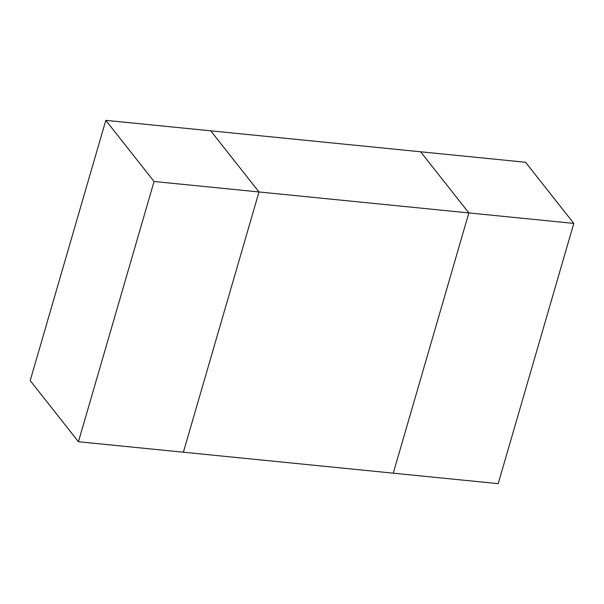 <?xml version="1.0" encoding="UTF-8"?>
<svg xmlns="http://www.w3.org/2000/svg" width="604" height="604" viewBox="0 0 604 604"><rect width="100%" height="100%" fill="white"/><g stroke="black" fill="none" stroke-linecap="round" stroke-linejoin="round"><path stroke-width="0.91" d="M105.806 120.347L210.743 130.826L258.995 191.966L154.058 181.487L105.806 120.347L30.2 380.596L78.445 441.735L183.382 452.215L258.995 191.966L468.863 212.925L420.618 151.785L525.556 162.265L573.8 223.404L498.194 483.653L183.382 452.215L258.995 191.966L210.743 130.826L420.618 151.785L468.863 212.925L393.257 473.174L468.863 212.925L573.8 223.404M78.445 441.735L154.058 181.487"/></g></svg>
